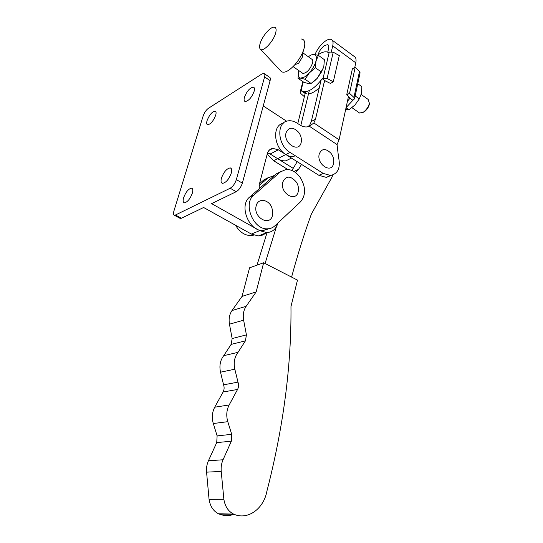 <?xml version="1.0" encoding="UTF-8"?>
<svg xmlns="http://www.w3.org/2000/svg" width="543" height="543" viewBox="0 0 543 543"><rect width="100%" height="100%" fill="white"/><g stroke="black" fill="none" stroke-linecap="round" stroke-linejoin="round"><path stroke-width="0.81" d="M300.503 177.88C296.376 172.063 291.557 169.26 286.046 169.477L280.432 171.887L253.852 195.093C242.68 203.598 253.303 229.933 267.448 228.807C270.326 228.746 272.81 227.748 274.894 225.827L300.557 201.786C305.926 195.297 305.906 187.328 300.503 177.88M280.67 171.683L276.238 173.903L249.685 197.041C238.52 205.512 249.074 231.678 263.192 230.537L269.274 228.644M272.837 212.625L271.9 207.813C268.873 199.193 257.959 197.638 256.201 205.77C252.8 217.349 270.115 227.164 272.538 215.225L272.579 210.107M298.406 190.613C298.711 187.593 298.059 184.796 296.451 182.224C290.668 175.484 286.1 175.464 282.747 182.163C279.645 193.186 296.057 202.96 298.236 191.57L298.406 187.735M235.56 225.257C239.497 231.949 244.554 235.397 250.744 235.601L253.757 235.139M268.296 177.622L263.959 179.821L259.588 183.602M274.493 175.423L268.004 177.873L259.459 185.278M286.052 132.77C288.808 126.892 292.962 126.695 298.514 132.166C300.686 134.888 301.63 137.997 301.351 141.479L301.168 142.524C299.057 153.357 283.039 143.196 286.052 132.77M301.358 139.089L301.351 141.479M333.538 163.586L333.572 163.402C334.203 159.445 333.219 155.95 330.626 152.916C325.386 148.049 321.571 148.47 319.189 154.158C316.488 164.38 331.542 174.099 333.538 163.586L333.775 160.904M317.981 54.884C319.25 50.913 321.51 47.757 324.768 45.408L327.748 44.682C328.78 45.137 329.078 46.365 328.637 48.388L327.734 52.189M354.769 67.468L355.78 62.812C356.466 59.323 355.875 57.158 354.009 56.309L332.282 40.236M355.78 62.812L332.723 45.863C333.477 42.354 332.961 40.202 331.169 39.422C329.811 38.947 328.053 39.381 325.902 40.718C321.239 43.949 317.594 48.565 314.967 54.565M287.756 169.457L273.591 160.687L277.629 158.658C280.446 160.375 283.215 161.095 285.937 160.803L291.51 158.088M293.2 168.35L277.629 158.658L285.842 154.524C288.679 156.275 291.462 157.008 294.191 156.723M267.156 154.253L273.591 160.687M305.607 91.733L297.788 123.587M332.723 45.863L331.366 51.639M324.619 80.384L315.49 119.256L313.861 122.962L309.381 126.268L307.324 126.872C304.861 127.205 302.315 126.526 299.695 124.836L297.211 123.207C294.13 121.211 291.102 120.431 288.123 120.858C276.136 121.897 277.398 145.178 290.023 152.413L323.18 173.4L330.585 175.484C338.113 173.692 340.76 167.597 338.527 157.178L337.06 144.587L309.381 126.268M348.463 96.539L339.09 139.782L313.861 122.962M331.135 175.423L326.295 177.385L318.904 175.328L285.842 154.524L290.023 152.413M283.222 123.288C271.914 125.243 273.665 147.574 285.842 154.524L278.349 149.8L270.176 154.015L277.629 158.658M321.069 80.283L311.302 121.483L315.49 119.256M307.854 126.777L309.788 125.005L311.302 121.483M300.802 125.501L309.3 90.586M337.06 144.587L339.09 139.782M192.331 193.199C190.125 198.928 187.498 202.118 184.457 202.777C183.052 202.437 182.774 200.747 183.622 197.7C185.828 191.998 188.448 188.828 191.496 188.183C192.867 188.516 193.145 190.193 192.331 193.199M215.693 115.231C213.406 120.946 210.738 124.13 207.691 124.775C206.584 124.456 206.374 123.064 207.073 120.607C209.354 114.912 212.021 111.749 215.069 111.118C216.155 111.43 216.365 112.808 215.693 115.231M231.318 173.034C232.085 169.986 231.718 168.269 230.218 167.896C226.702 168.554 223.784 171.968 221.449 178.138C220.648 181.233 221.021 182.964 222.555 183.344C226.064 182.672 228.99 179.231 231.318 173.034M230.531 175.226L228.06 179.455M254.151 91.272C254.769 88.848 254.504 87.464 253.343 87.111C249.841 87.756 246.868 91.163 244.438 97.319C243.787 99.776 244.058 101.188 245.246 101.541C248.748 100.883 251.714 97.462 254.151 91.272M264.543 73.848L269.376 77.126C270.36 77.445 270.604 78.613 270.102 80.622L242.354 183.127C241.024 187.172 238.974 190.036 236.198 191.72L211.621 203.618L259.71 230.653L266.749 232.574C272.423 232.228 276.163 229.01 277.975 222.935M259.771 188.251L259.812 182.502L267.292 153.737C268.194 150.635 270.041 148.85 272.837 148.395L278.349 149.8M286.623 121.225L263.253 105.933M261.862 74.011L208.376 108.335C206.102 110.046 204.372 112.564 203.177 115.89L173.93 210.983C173.183 213.65 173.414 215.123 174.622 215.408L230.184 188.238C232.947 186.527 235.004 183.649 236.354 179.59L264.59 76.902C265.106 74.886 264.875 73.719 263.898 73.414L261.862 74.011M267.563 152.861L270.176 154.015M179.59 218.089L181.43 218.238L203.618 207.494L251.375 234.06L258.373 235.94C261.237 235.866 263.708 234.875 265.792 232.961M358.875 112.53L359.649 113.066L363.647 111.953C366.579 109.666 368.48 106.815 369.355 103.394L369.376 104.263C368.609 107.249 366.953 109.734 364.394 111.729L362.303 112.747M304.582 76.977L309.32 72.905L305.078 79.285L300.612 78.138L304.582 76.977M260.07 43.725C259.269 46.678 259.445 48.578 260.613 49.413C263.599 51.945 273.672 41.044 275.661 32.987C276.584 29.315 276.068 27.374 274.113 27.15C270.265 26.702 261.916 36.619 260.07 43.725M280.514 70.678L281.498 71.73C284.641 73.264 289.093 70.916 294.856 64.692C298.555 60.402 301.358 55.82 303.259 50.94L304.243 47.859C305.485 42.368 304.562 39.422 301.467 39.008M294.856 64.692L298.596 63.287L302.254 57.314L302.865 53.458M302.573 52.63L311.668 59.126C312.761 59.567 313.06 60.864 312.578 63.015C310.053 69.524 306.822 73.006 302.899 73.441L302.2 72.959M322.284 78.742L325.413 80.941L330.449 83.425L333.293 81.81L327.11 78.463L323.078 78.273L322.298 78.66C314.886 88.17 308.519 92.459 303.204 91.543L306.3 93.667M323.078 78.273L329.268 52.053L328.461 52.61L327.443 52.074C324.877 51.252 321.599 52.284 317.601 55.155M305.166 93.532L301.65 90.742L300.191 92.174L300.903 93.627L304.385 96.715M301.65 90.742L303.204 91.543M314.316 81.097L317.153 78.402L323.458 67.766M304.759 92.785L305.254 93.165M308.492 93.891C311.614 93.586 315.211 91.577 319.277 87.864M324.09 82.624L325.386 80.927M333.293 81.81L339.3 55.569L333.239 52.203L327.11 78.463M329.268 52.053L333.239 52.203M298.664 71.527C297.761 75.436 298.406 77.642 300.612 78.138L298.019 78.26L298.908 70.658M313.868 54.415L318.436 55.386L316.033 60.897L315.429 67.76L309.32 72.905C312.687 69.036 314.92 65.031 316.033 60.897C316.888 56.934 316.169 54.775 313.868 54.415C312.347 54.327 310.515 55.108 308.376 56.777M298.019 78.26L303.965 82.373L308.404 83.541L311.091 83.459L305.078 79.285M311.091 83.459L317.153 78.402L321.442 72.029L315.429 67.76M318.436 55.386L324.388 59.676L323.825 66.47L321.442 72.029M346.027 109.632L348.959 109.781L346.034 107.745M348.959 109.781L354.973 104.955L359.317 98.887L355.17 95.948M357.769 83.717L361.876 86.67L361.448 93.362L359.317 98.887M352.889 100.306L346.061 107.636M349.916 98.208L352.916 100.319L354.572 98.765L353.948 97.448L349.563 93.328L346.692 94.882L350.126 98.093L347.452 101.208M353.948 97.448L359.5 71.391L355.217 67.21L352.373 68.839L346.692 94.882M349.563 93.328L355.217 67.21M359.5 71.391L360.036 73.054M369.484 103.557L368.134 99.423L361.183 94.462M277.419 223.458L265.079 263.511M291.591 277.093C297.645 254.66 304.229 233.68 311.343 214.146L332.024 177.106L332.757 175.029M301.508 164.38L298.569 169.314L295.568 172.579M266.823 233.361L257.009 265.147M271.968 177.629L266.749 182.17M297.211 161.678L291.93 170.468M237.99 382.129C238.845 384.736 238.703 387.179 237.556 389.46L229.16 404.969C226.533 410.121 226.078 415.687 227.788 421.68L231.718 434.332L231.338 441.201L223.051 459.772L208.431 460.763C206.849 464.299 206.231 468.1 206.571 472.152L209.062 499.363L223.872 499.288C225.04 506.443 228.27 511.363 233.558 514.072L234.169 514.33C248.008 520.337 263.776 508.628 266.891 491.218C283.48 426.832 291.51 365.283 290.967 306.564L297.476 280.107L263.64 262.771L249.57 267.808L242.022 296.403L232.004 310.548C229.431 314.377 228.583 318.917 229.458 324.178L232.153 338.547L231.135 344.391L223.736 355.672C220.227 360.226 219.148 365.731 220.512 372.186L223.58 384.831L237.99 382.129L234.827 369.206L220.512 372.186M263.64 262.771L256.167 291.903L246.135 306.3C243.549 310.196 242.714 314.825 243.631 320.2L246.42 334.875L245.422 340.841L238.01 352.346L223.736 355.672M238.01 352.346C234.481 356.989 233.422 362.609 234.827 369.206M229.16 404.969L214.729 407.189L223.112 391.998C224.259 389.765 224.415 387.376 223.58 384.831M214.729 407.189C212.109 412.225 211.627 417.676 213.297 423.526L217.125 435.893L216.718 442.606L208.431 460.763M223.051 459.772C221.463 463.389 220.858 467.272 221.225 471.426L206.571 472.152M223.872 499.288L221.225 471.426M209.062 499.363C210.189 506.347 213.351 511.16 218.564 513.8L219.175 514.058C224.096 515.972 229.017 516.067 233.938 514.323M233.558 514.072L218.564 513.8M256.167 291.903L242.022 296.403M280.432 171.887L276.238 173.903M263.959 179.821L268.004 177.873M253.852 195.093L249.685 197.041M318.904 175.328L323.18 173.4M236.198 191.72L230.184 188.238M259.71 230.653L251.375 234.06M242.354 183.127L236.354 179.59M270.102 80.622L264.59 76.902M181.43 218.238L175.722 215.15M303.218 81.857L300.903 91.183M298.569 169.314L293.96 171.493M245.422 340.841L231.135 344.391M237.556 389.46L223.112 391.998M227.788 421.68L213.297 423.526M231.718 434.332L217.125 435.893M231.338 441.201L216.718 442.606M246.135 306.3L232.004 310.548M243.631 320.2L229.458 324.178M246.42 334.875L232.153 338.547M250.744 235.601L252.8 234.766M267.448 228.807L263.192 230.537M328.386 45.15L327.748 44.682M326.295 177.385L330.585 175.484M231.216 168.493L230.218 167.896M254.097 87.613L253.343 87.111M291.476 158.067L285.937 160.803M266.749 232.574L258.373 235.94M272.837 148.395L269.05 150.377M180.324 218.483L174.622 215.408M215.727 111.525L215.069 111.118M192.337 188.659L191.496 188.183M359.649 113.066L351.939 107.684M364.394 111.729L363.647 111.953M260.613 49.413L281.498 71.73M302.254 57.314L303.259 50.94M302.899 73.441L293.077 66.585M302.831 81.586L300.265 91.862M360.104 72.742L354.572 98.765M234.169 514.33L219.175 514.058"/></g></svg>

